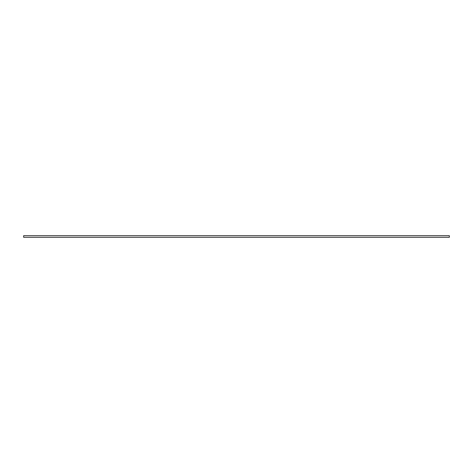 <?xml version="1.0" encoding="UTF-8"?>
<svg xmlns="http://www.w3.org/2000/svg" width="473" height="473" viewBox="0 0 473 473"><rect width="100%" height="100%" fill="white"/><g stroke="black" fill="none" stroke-linecap="round" stroke-linejoin="round"><path stroke-width="0.71" d="M449.35 237.304L23.65 237.304L23.65 235.696L449.35 235.696L449.35 237.304"/></g></svg>
